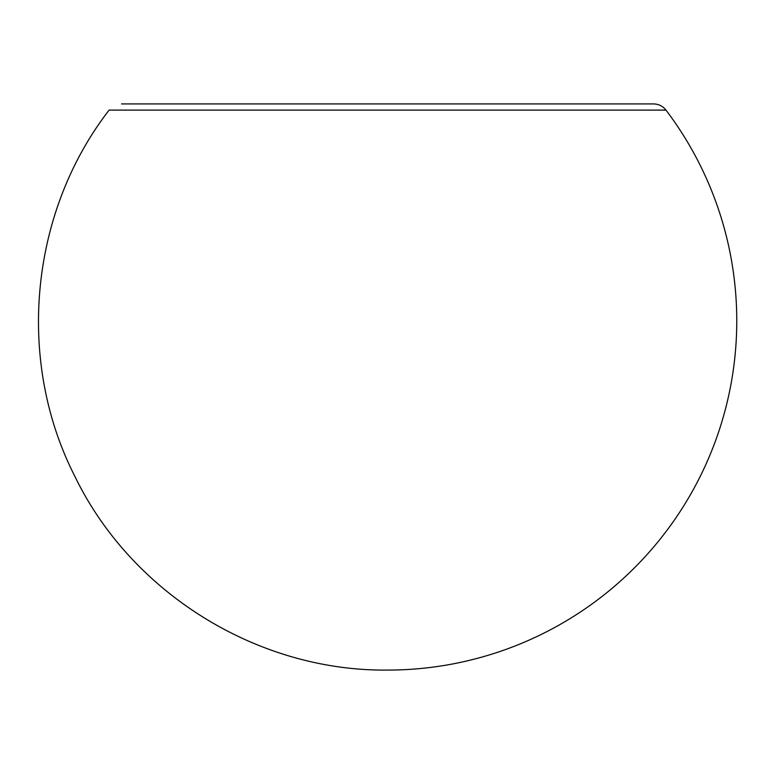 <?xml version="1.0" encoding="UTF-8"?>
<svg xmlns="http://www.w3.org/2000/svg" width="774" height="774" viewBox="0 0 774 774"><rect width="100%" height="100%" fill="white"/><g stroke="black" fill="none" stroke-linecap="round" stroke-linejoin="round"><path stroke-width="1.16" d="M665.988 110.102A349.209 349.209 0 0 1 387.551 670.081C257.723 671.464 131.425 593.223 74.865 476.349C15.819 360.703 29.654 212.792 109.115 110.102L665.988 110.102C662.805 106.096 658.655 104.035 653.546 103.919L121.557 103.919"/></g></svg>
